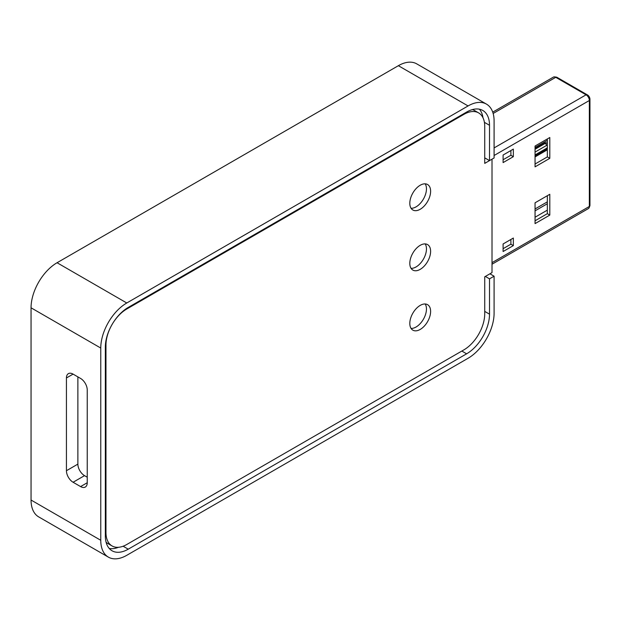 <?xml version="1.0" encoding="UTF-8"?>
<svg xmlns="http://www.w3.org/2000/svg" width="621" height="621" viewBox="0 0 621 621"><rect width="100%" height="100%" fill="white"/><g stroke="black" fill="none" stroke-linecap="round" stroke-linejoin="round"><path stroke-width="0.93" d="M411.071 208.283A14.718 8.492 120 0 0 426.456 188.846A14.718 8.492 120 0 0 425.191 183.832M430.617 191.252A14.718 8.492 -60 0 1 424.197 206.056A14.718 8.492 -60 0 1 412.856 209.999A14.718 8.492 -60 0 1 412.856 193.007A14.718 8.492 -60 0 1 427.566 184.515A14.718 8.492 -60 0 1 430.617 191.252M411.071 268.357A14.718 8.492 120 0 0 426.456 248.92A14.718 8.492 120 0 0 425.191 243.906M430.617 251.326A14.718 8.492 -60 0 1 424.197 266.137A14.718 8.492 -60 0 1 412.856 270.081A14.718 8.492 -60 0 1 412.856 253.089A14.718 8.492 -60 0 1 427.566 244.589A14.718 8.492 -60 0 1 430.617 251.326M411.071 328.431A14.718 8.492 120 0 0 426.456 309.002A14.718 8.492 120 0 0 425.191 303.987M430.617 311.4A14.718 8.492 -60 0 1 424.197 326.211A14.718 8.492 -60 0 1 412.856 330.155A14.718 8.492 -60 0 1 412.856 313.163A14.718 8.492 -60 0 1 427.566 304.663A14.718 8.492 -60 0 1 430.617 311.4M484.729 313.807L484.729 276.795L492.011 272.596L492.011 159.17L484.729 163.377L484.729 126.366A29.428 16.992 120 0 0 478.628 112.898A29.428 16.992 120 0 0 463.918 114.349L126.777 308.994A29.428 16.992 120 0 0 105.966 345.043L105.966 532.476A29.428 16.992 120 0 0 112.067 545.952A29.428 16.992 120 0 0 126.777 544.493L463.918 349.848A29.428 16.992 120 0 0 484.729 313.807M112.067 545.952L107.899 543.546A29.428 16.992 -60 0 1 106.082 542.203M472.395 109.591A29.428 16.992 -60 0 1 474.467 110.491L478.628 112.898M484.729 158.572L485.35 158.208M547.342 210.131L535.054 217.234M492.725 112.145L553.443 77.089A4.634 2.678 60 0 1 554.592 76.895A4.634 2.678 60 0 1 555.756 77.322L586.077 94.819A4.634 2.678 60 0 1 589.352 100.501L589.352 206.459A4.634 2.678 60 0 1 589.135 207.686A4.634 2.678 60 0 1 588.39 208.578L492.011 264.228M503.103 162.593L513.342 156.678L513.342 149.11L503.103 155.025L503.103 162.593M503.103 251.528L513.342 245.613L513.342 238.045L503.103 243.96L503.103 251.528M535.054 202.803L535.054 223.614L549.802 215.099L549.802 194.288L535.054 202.803M549.802 137.52L535.054 146.036L535.054 166.847L549.802 158.339L549.802 137.52M547.342 149.063L535.054 156.158M547.342 145.454A1.739 1.001 120 0 0 546.441 145.516A1.739 1.001 -120 0 0 545.215 143.389A3.478 2.01 120 0 1 546.954 143.218L546.379 142.884A3.478 2.01 120 0 0 544.64 143.055L535.054 148.59M554.592 76.895L556.3 77.128A3.478 2.01 60 0 1 557.177 77.446L587.489 94.951A3.478 2.01 60 0 1 589.95 99.205L589.95 205.171A3.478 2.01 60 0 1 589.787 206.087L589.135 207.686M547.342 201.856L535.054 208.951M535.054 147.456L547.342 140.362M535.054 156.919L547.342 149.824M535.054 210.845L547.342 203.75M535.054 164.014L547.342 156.919L547.342 138.941M535.054 220.781L547.342 213.678L547.342 195.708M503.103 248.687L510.889 244.193L510.889 239.465M503.103 159.752L510.889 155.258L510.889 150.53M549.802 158.339L547.342 156.919M549.802 215.099L547.342 213.678M513.342 245.613L510.889 244.193M513.342 156.678L510.889 155.258M489.93 273.791L494.091 276.198L489.511 278.845L485.35 276.438M484.729 157.85L489.511 160.614L494.091 157.967L494.091 120.963A36.786 21.238 120 0 0 486.468 104.118A36.786 21.238 120 0 0 468.079 105.943L126.777 302.986A36.786 21.238 120 0 0 100.765 348.047L100.765 540.286A36.786 21.238 120 0 0 108.388 557.13A36.786 21.238 120 0 0 126.777 555.306L468.079 358.263A36.786 21.238 120 0 0 494.091 313.201L494.091 276.198M77.873 376.885L77.873 464.112A9.416 5.434 -120 0 0 84.534 475.647L87.243 477.207M66.431 470.718L66.431 377.964A9.416 5.434 60 0 1 68.38 373.656A9.416 5.434 60 0 1 73.092 374.121L80.583 378.445A9.416 5.434 60 0 1 87.243 389.98L87.243 482.734A9.416 5.434 60 0 1 85.287 487.05A9.416 5.434 60 0 1 80.583 486.585L73.092 482.253A9.416 5.434 60 0 1 66.431 470.718L77.873 464.112M479.381 109.187A32.377 18.692 -60 0 1 482.998 117.78M118.479 547.295A32.377 18.692 -60 0 1 109.234 548.452M489.511 278.845L489.511 314.164A32.377 18.692 -60 0 1 466.619 353.815L128.236 549.181A32.377 18.692 -60 0 1 112.052 550.78A32.377 18.692 -60 0 1 105.345 535.962L105.345 347.085A32.377 18.692 -60 0 1 128.236 307.434L466.619 112.067A32.377 18.692 -60 0 1 482.804 110.468A32.377 18.692 -60 0 1 489.511 125.287L489.511 160.614M486.468 104.118L416.753 63.87A36.786 21.238 120 0 0 398.364 65.694L57.062 262.737A36.786 21.238 120 0 0 31.05 307.799L31.05 500.037A36.786 21.238 120 0 0 38.673 516.882L108.388 557.13M105.345 532.119L105.966 532.476M105.43 344.733L105.966 345.043M126.242 308.684L126.777 308.994M463.289 113.992L463.918 114.349M493.144 113.472L555.756 77.322L557.177 77.446M494.091 147.93L586.077 94.819L587.489 94.951M494.091 155.498L589.352 100.501L589.95 99.205M492.011 262.66L589.352 206.459L589.95 205.171M535.054 154.932L546.441 148.357A1.739 1.001 120 0 0 547.342 147.379M546.441 145.516L535.054 152.091M544.64 143.055L545.215 143.389L535.054 149.257M546.441 148.357A1.739 1.001 60 0 1 546.084 149.149L547.342 147.977M66.431 377.964L73.092 374.121M73.092 482.253L84.534 475.647M80.583 486.585L87.243 482.734M489.511 314.164L484.729 311.4M489.511 125.287L484.403 122.337M466.619 353.815L461.838 351.051M128.236 549.181L123.129 546.232M31.05 307.799L100.765 348.047M57.062 262.737L126.777 302.986M398.364 65.694L468.079 105.943M31.05 500.037L100.765 540.286M546.954 143.218L547.342 143.498M535.054 155.522L546.084 149.149"/></g></svg>
